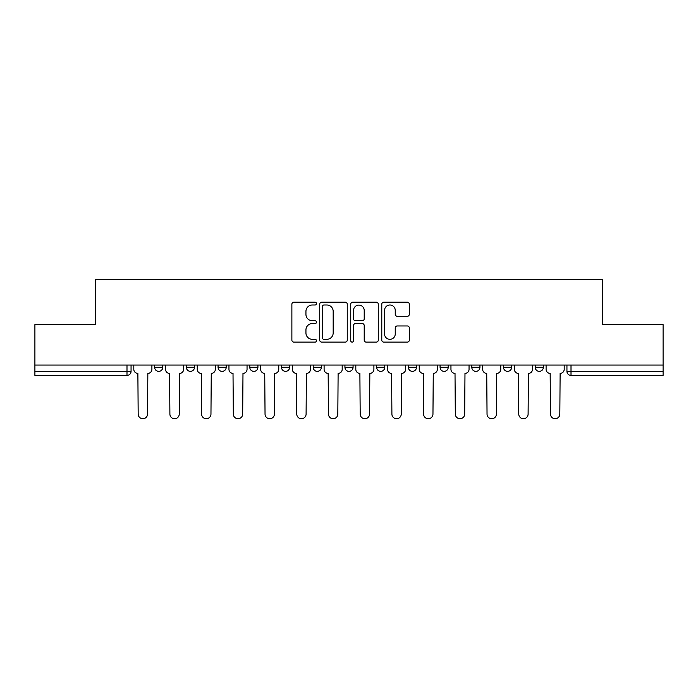 <?xml version="1.0" encoding="UTF-8"?>
<svg xmlns="http://www.w3.org/2000/svg" width="698" height="698" viewBox="0 0 698 698"><rect width="100%" height="100%" fill="white"/><g stroke="black" fill="none" stroke-linecap="round" stroke-linejoin="round"><path stroke-width="1.05" d="M316.473 303.604A1.396 1.396 0 0 0 315.077 302.208L293.875 302.208A1.998 1.998 0 0 0 291.877 304.206L291.877 340.127A1.998 1.998 0 0 0 293.875 342.116L315.077 342.116A1.396 1.396 0 0 0 316.473 340.72A1.396 1.396 0 0 0 315.077 339.324L312.329 339.324A6.387 6.387 0 0 1 305.942 332.937L305.942 329.945A6.387 6.387 0 0 1 312.329 323.558L315.077 323.558A1.396 1.396 0 0 0 316.473 322.162A1.396 1.396 0 0 0 315.077 320.766L312.329 320.766A6.387 6.387 0 0 1 305.942 314.379L305.942 311.387A6.387 6.387 0 0 1 312.329 305L315.077 305A1.396 1.396 0 0 0 316.473 303.604M503.511 365.063L503.511 367.296L511.643 367.296A4.066 4.066 0 0 1 507.577 371.362A4.066 4.066 0 0 1 503.511 367.296L503.511 365.063M408.365 365.063L408.365 367.296L416.497 367.296A4.066 4.066 0 0 1 412.431 371.362A4.066 4.066 0 0 1 408.365 367.296L408.365 365.063M344.934 365.063L344.934 367.296L353.066 367.296A4.066 4.066 0 0 1 349 371.362A4.066 4.066 0 0 1 344.934 367.296L344.934 365.063M313.219 365.063L313.219 367.296L321.35 367.296A4.066 4.066 0 0 1 317.285 371.362A4.066 4.066 0 0 1 313.219 367.296L313.219 365.063M249.788 365.063L249.788 367.296L257.92 367.296A4.066 4.066 0 0 1 253.854 371.362A4.066 4.066 0 0 1 249.788 367.296L249.788 365.063M407.318 316.281A1.998 1.998 0 0 0 409.316 314.283L409.316 304.206A1.998 1.998 0 0 0 407.318 302.208L383.769 302.208A1.998 1.998 0 0 0 381.78 304.206L381.78 340.127A1.998 1.998 0 0 0 383.769 342.116L407.318 342.116A1.998 1.998 0 0 0 409.316 340.127L409.316 327.955A1.998 1.998 0 0 0 407.318 325.957L397.241 325.957A1.998 1.998 0 0 0 395.243 327.955L395.243 333.984A5.34 5.34 0 0 1 389.912 339.324A5.34 5.34 0 0 1 384.572 333.984L384.572 310.34A5.34 5.34 0 0 1 389.912 305A5.34 5.34 0 0 1 395.243 310.34L395.243 314.283A1.998 1.998 0 0 0 397.241 316.281L407.318 316.281M34.9 365.063L34.9 324.605L95.486 324.605L95.486 279.27L602.514 279.27L602.514 324.605L663.1 324.605L663.1 365.063L34.9 365.063L34.9 371.362L131.058 371.362L131.058 365.063L131.058 371.362A4.066 4.066 0 0 1 126.992 375.428L34.9 375.428L34.9 371.362M347.255 304.206A1.998 1.998 0 0 0 345.257 302.208L321.708 302.208A1.998 1.998 0 0 0 319.719 304.206L319.719 340.127A1.998 1.998 0 0 0 321.708 342.116L345.257 342.116A1.998 1.998 0 0 0 347.255 340.127L347.255 304.206M352.743 302.208L376.292 302.208A1.998 1.998 0 0 1 378.281 304.206L378.281 340.127A1.998 1.998 0 0 1 376.292 342.116L366.214 342.116A1.998 1.998 0 0 1 364.216 340.127L364.216 325.556A1.998 1.998 0 0 0 362.218 323.558L355.535 323.558A1.998 1.998 0 0 0 353.537 325.556L353.537 340.72A1.396 1.396 0 0 1 352.141 342.116A1.396 1.396 0 0 1 350.745 340.72L350.745 304.206A1.998 1.998 0 0 1 352.743 302.208M566.942 365.063L566.942 371.362L663.1 371.362L663.1 375.428L571.008 375.428A4.066 4.066 0 0 1 566.942 371.362M663.1 365.063L663.1 371.362M543.358 365.063L543.358 367.296A4.066 4.066 0 0 1 539.292 371.362A4.066 4.066 0 0 1 535.226 367.296A4.066 4.066 0 0 0 539.292 371.362M535.226 365.063L535.226 367.296L543.358 367.296M511.643 365.063L511.643 367.296A4.066 4.066 0 0 1 507.577 371.362M479.927 365.063L479.927 367.296A4.066 4.066 0 0 1 475.862 371.362A4.066 4.066 0 0 1 471.796 367.296L479.927 367.296M471.796 365.063L471.796 367.296M448.212 365.063L448.212 367.296A4.066 4.066 0 0 1 444.146 371.362A4.066 4.066 0 0 1 440.08 367.296L448.212 367.296L448.212 365.063M440.08 365.063L440.08 367.296M416.497 365.063L416.497 367.296M384.781 365.063L384.781 367.296A4.066 4.066 0 0 1 380.715 371.362A4.066 4.066 0 0 1 376.65 367.296L384.781 367.296L384.781 365.063M376.65 365.063L376.65 367.296M353.066 365.063L353.066 367.296L353.066 365.063M321.35 367.296L321.35 365.063L321.35 367.296A4.066 4.066 0 0 1 317.285 371.362M289.635 365.063L289.635 367.296A4.066 4.066 0 0 1 285.569 371.362A4.066 4.066 0 0 1 281.503 367.296A4.066 4.066 0 0 0 285.569 371.362A4.066 4.066 0 0 0 289.635 367.296L289.635 365.063M281.503 365.063L281.503 367.296L289.635 367.296M257.92 365.063L257.92 367.296M226.204 365.063L226.204 367.296A4.066 4.066 0 0 1 222.139 371.362A4.066 4.066 0 0 1 218.073 367.296A4.066 4.066 0 0 0 222.139 371.362A4.066 4.066 0 0 0 226.204 367.296L218.073 367.296L218.073 365.063M186.357 365.063L186.357 367.296L194.489 367.296L194.489 365.063L194.489 367.296A4.066 4.066 0 0 1 190.423 371.362A4.066 4.066 0 0 1 186.357 367.296A4.066 4.066 0 0 0 190.423 371.362M154.642 365.063L154.642 367.296L162.774 367.296L162.774 365.063L162.774 367.296A4.066 4.066 0 0 1 158.708 371.362A4.066 4.066 0 0 1 154.642 367.296A4.066 4.066 0 0 0 158.708 371.362M126.992 365.063L126.992 375.428A4.066 4.066 0 0 0 131.058 371.362M323.907 305A1.396 1.396 0 0 0 322.511 306.396L322.511 337.928A1.396 1.396 0 0 0 323.907 339.324L326.804 339.324A6.387 6.387 0 0 0 333.182 332.937L333.182 311.387A6.387 6.387 0 0 0 326.804 305L323.907 305M364.216 310.444A5.34 5.34 0 0 0 358.877 305.105A5.34 5.34 0 0 0 353.537 310.444L353.537 318.768A1.998 1.998 0 0 0 355.535 320.766L362.218 320.766A1.998 1.998 0 0 0 364.216 318.768L364.216 310.444M133.807 369.329L133.807 365.063L133.807 369.329A4.066 4.066 48.4 0 0 137.872 373.395L138.178 414.054A4.677 4.677 48.4 0 0 142.854 418.73A4.677 4.677 48.4 0 0 147.531 414.054L147.836 373.395A4.066 4.066 48.4 0 0 151.902 369.329L151.902 365.063M137.872 373.395L138.178 414.054M147.531 414.054L147.836 373.395M165.522 369.329L165.522 365.063L165.522 369.329A4.066 4.066 48.4 0 0 169.588 373.395L169.893 414.054A4.677 4.677 48.4 0 0 174.57 418.73A4.677 4.677 48.4 0 0 179.246 414.054L179.552 373.395A4.066 4.066 48.4 0 0 183.618 369.329L183.618 365.063M197.237 369.329L197.237 365.063L197.237 369.329A4.066 4.066 48.4 0 0 201.303 373.395L201.609 414.054A4.677 4.677 48.4 0 0 206.285 418.73A4.677 4.677 48.4 0 0 210.962 414.054L211.267 373.395A4.066 4.066 48.4 0 0 215.333 369.329L215.333 365.063M169.588 373.395L169.893 414.054M179.246 414.054L179.552 373.395M201.303 373.395L201.609 414.054M210.962 414.054L211.267 373.395M228.953 369.329L228.953 365.063L228.953 369.329A4.066 4.066 48.4 0 0 233.019 373.395L233.324 414.054A4.677 4.677 48.4 0 0 238.001 418.73A4.677 4.677 48.4 0 0 242.677 414.054L242.983 373.395A4.066 4.066 48.4 0 0 247.048 369.329L247.048 365.063M260.668 369.329L260.668 365.063L260.668 369.329A4.066 4.066 48.4 0 0 264.734 373.395L265.039 414.054A4.677 4.677 48.4 0 0 269.716 418.73A4.677 4.677 48.4 0 0 274.393 414.054L274.689 373.395A4.066 4.066 48.4 0 0 278.764 369.329L278.764 365.063M292.383 369.329L292.383 365.063L292.383 369.329A4.066 4.066 48.4 0 0 296.449 373.395L296.755 414.054A4.677 4.677 48.4 0 0 301.431 418.73A4.677 4.677 48.4 0 0 306.099 414.054L306.405 373.395A4.066 4.066 48.4 0 0 310.47 369.329L310.47 365.063M233.019 373.395L233.324 414.054M242.677 414.054L242.983 373.395M264.734 373.395L265.039 414.054M274.393 414.054L274.689 373.395M296.449 373.395L296.755 414.054M306.099 414.054L306.405 373.395M324.099 369.329L324.099 365.063L324.099 369.329A4.066 4.066 48.4 0 0 328.165 373.395L328.47 414.054A4.677 4.677 48.4 0 0 333.147 418.73A4.677 4.677 48.4 0 0 337.815 414.054L338.12 373.395A4.066 4.066 48.4 0 0 342.186 369.329L342.186 365.063M328.165 373.395L328.47 414.054M337.815 414.054L338.12 373.395M355.814 369.329L355.814 365.063L355.814 369.329A4.066 4.066 48.4 0 0 359.88 373.395L360.185 414.054A4.677 4.677 48.4 0 0 364.853 418.73A4.677 4.677 48.4 0 0 369.53 414.054L369.835 373.395A4.066 4.066 48.4 0 0 373.901 369.329L373.901 365.063M359.88 373.395L360.185 414.054M369.53 414.054L369.835 373.395M387.53 369.329L387.53 365.063L387.53 369.329A4.066 4.066 48.4 0 0 391.595 373.395L391.901 414.054A4.677 4.677 48.4 0 0 396.569 418.73A4.677 4.677 48.4 0 0 401.245 414.054L401.551 373.395A4.066 4.066 48.4 0 0 405.617 369.329L405.617 365.063M391.595 373.395L391.901 414.054M401.245 414.054L401.551 373.395M419.236 369.329L419.236 365.063L419.236 369.329A4.066 4.066 48.4 0 0 423.311 373.395L423.607 414.054A4.677 4.677 48.4 0 0 428.284 418.73A4.677 4.677 48.4 0 0 432.961 414.054L433.266 373.395A4.066 4.066 48.4 0 0 437.332 369.329L437.332 365.063M423.311 373.395L423.607 414.054M432.961 414.054L433.266 373.395M450.952 369.329L450.952 365.063L450.952 369.329A4.066 4.066 48.4 0 0 455.017 373.395L455.323 414.054A4.677 4.677 48.4 0 0 459.999 418.73A4.677 4.677 48.4 0 0 464.676 414.054L464.981 373.395A4.066 4.066 48.4 0 0 469.047 369.329L469.047 365.063M455.017 373.395L455.323 414.054M464.676 414.054L464.981 373.395M482.667 369.329L482.667 365.063L482.667 369.329A4.066 4.066 48.4 0 0 486.733 373.395L487.038 414.054A4.677 4.677 48.4 0 0 491.715 418.73A4.677 4.677 48.4 0 0 496.391 414.054L496.697 373.395A4.066 4.066 48.4 0 0 500.763 369.329L500.763 365.063M486.733 373.395L487.038 414.054M496.391 414.054L496.697 373.395M514.382 369.329L514.382 365.063L514.382 369.329A4.066 4.066 48.4 0 0 518.448 373.395L518.754 414.054A4.677 4.677 48.4 0 0 523.43 418.73A4.677 4.677 48.4 0 0 528.107 414.054L528.412 373.395A4.066 4.066 48.4 0 0 532.478 369.329L532.478 365.063M518.448 373.395L518.754 414.054M528.107 414.054L528.412 373.395M546.098 369.329L546.098 365.063L546.098 369.329A4.066 4.066 48.4 0 0 550.164 373.395L550.469 414.054A4.677 4.677 48.4 0 0 555.146 418.73A4.677 4.677 48.4 0 0 559.822 414.054L560.128 373.395A4.066 4.066 48.4 0 0 564.193 369.329L564.193 365.063M550.164 373.395L550.469 414.054M559.822 414.054L560.128 373.395M571.008 365.063L571.008 375.428"/></g></svg>
